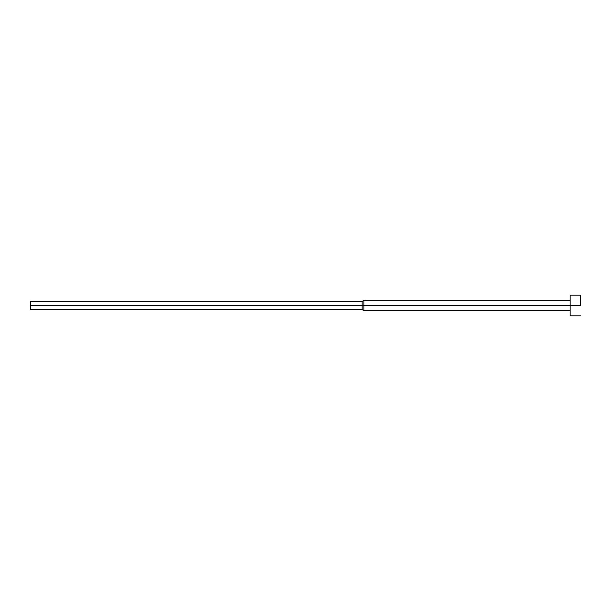<?xml version="1.0" encoding="UTF-8"?>
<svg xmlns="http://www.w3.org/2000/svg" width="611" height="611" viewBox="0 0 611 611"><rect width="100%" height="100%" fill="white"/><g stroke="black" fill="none" stroke-linecap="round" stroke-linejoin="round"><path stroke-width="0.92" d="M580.45 305.5L570.139 305.5L570.139 315.811L570.139 305.5L363.927 305.5L363.927 310.655L363.927 305.5L362.14 305.5L362.14 309.624L362.14 305.5L30.55 305.5L30.55 309.624L30.55 301.376L30.55 305.5L362.14 305.5L362.14 301.376L362.14 305.5L363.927 305.5L363.927 300.345L363.927 305.5L570.139 305.5L570.139 295.189L570.139 305.5L580.45 305.5L580.45 295.189L580.45 305.5M580.45 315.811L570.139 315.811M570.139 310.655L363.927 310.655L362.14 309.624L30.55 309.624M570.139 300.345L363.927 300.345L362.14 301.376L30.55 301.376M580.45 295.189L570.139 295.189"/></g></svg>
